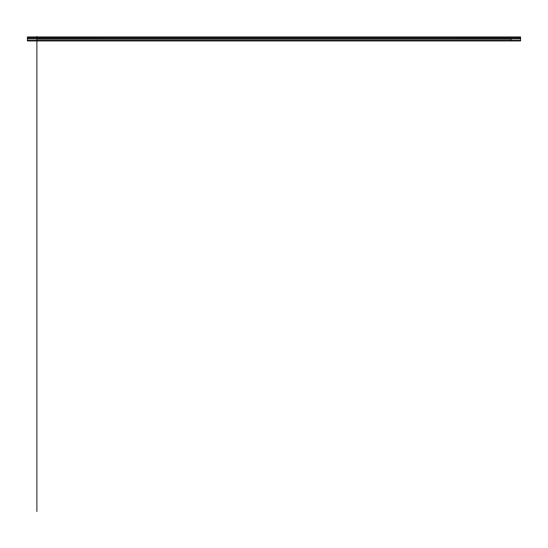 <?xml version="1.0" encoding="UTF-8"?>
<svg xmlns="http://www.w3.org/2000/svg" width="548" height="548" viewBox="0 0 548 548"><rect width="100%" height="100%" fill="white"/><g stroke="black" fill="none" stroke-linecap="round" stroke-linejoin="round"><path stroke-width="0.82" d="M36.887 38.545L36.887 511.558L36.887 37.326L36.887 38.545L36.887 37.579L36.887 38.545L36.887 37.579L511.113 37.559L36.887 37.559L511.113 37.559L36.887 37.559L36.887 38.545L36.887 36.442L36.887 511.558L36.887 40.949M27.4 37.326L520.6 37.326L27.4 37.326M27.4 36.949L520.6 36.949L27.4 36.949M27.4 38.545L27.4 36.997L520.6 36.997L520.6 40.949L27.4 40.949L27.4 38.545L520.6 38.545M27.558 37.559L520.6 37.579M27.4 37.011L520.6 37.011M511.113 38.545L511.113 40.949M27.4 40.381L520.6 40.381M511.113 39.114L36.887 39.114M27.4 38.867L520.6 38.867M27.4 37.483L520.6 37.483"/></g></svg>
